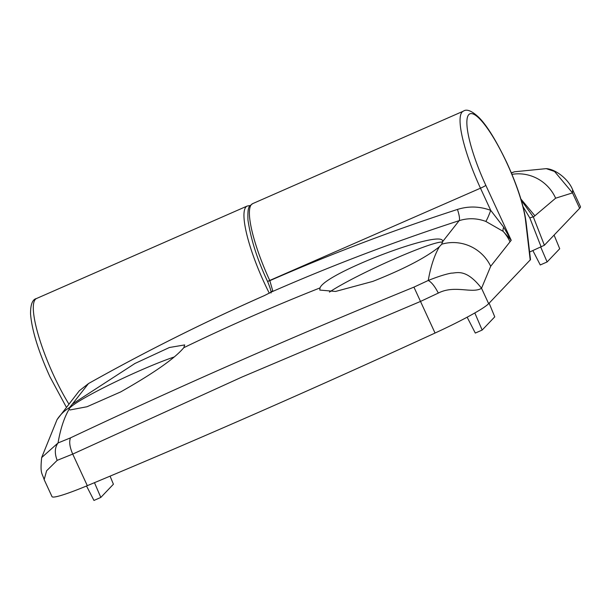 <?xml version="1.0" encoding="UTF-8"?>
<svg xmlns="http://www.w3.org/2000/svg" width="611" height="611" viewBox="0 0 611 611"><rect width="100%" height="100%" fill="white"/><g stroke="black" fill="none" stroke-linecap="round" stroke-linejoin="round"><path stroke-width="0.92" d="M572.599 189.662L572.507 192.893L554.559 171.477L546.242 168.636C556.109 169.247 568.795 179.764 572.591 189.662L580.45 206.663A60.917 5.308 155.2 0 1 579.633 208.305L544.393 245.248L529.607 252.045M579.633 208.305L572.507 192.893L555.636 198.201L533.38 217.058A3.047 0.565 158.7 0 0 529.836 217.982L523.039 206.648M546.242 168.636L514.5 171.783M511.376 172.974L514.485 171.79L511.308 172.821M520.878 198.995L534.762 215.607M521.236 200.209L533.38 217.058L544.393 245.248M554.085 235.09L559.714 248.746L547.12 261.951L540.261 264.96L532.884 250.609M547.12 261.951L540.758 247.15M329.444 292.089A65.996 5.751 155.2 0 1 393.851 259.156A65.996 5.751 155.2 0 1 442.708 242.17M439.049 247.02C425.646 257.766 403.565 269.222 372.825 281.396L335.569 291.447L319.767 290.065L320.027 287.903C324.869 273.094 444.235 227.895 442.692 241.544L459.144 220.67A2110.73 2053.273 -136.4 0 0 271.834 291.814L264.395 295.594C204.105 322.226 145.471 351.554 88.488 383.571L72.373 404.077L134.901 363.507L169.423 347.499L184.705 344.917L183.774 347.705C174.922 358.344 153.903 373.077 120.726 391.895L87.045 406.735L69.967 409.973L69.081 409.24C64.079 417.848 60.397 429.09 58.045 442.96L70.479 437.873C179.168 386.557 293.647 336.31 413.93 287.132L428.25 280.472C430.656 266.587 434.368 255.337 439.393 246.707L439.049 247.02M530.218 260.11L525.544 220.434A5.079 4.056 -6.7 0 1 526.048 221.831L530.501 259.629L488.655 303.682A60.917 5.308 -24.8 0 1 435.047 333.041A1015.268 88.519 -24.8 0 1 258.17 412.509A1015.268 88.519 -24.8 0 1 87.312 485.669A60.917 5.308 155.2 0 1 52.004 496.621L44.152 479.62L46.619 470.776L57.182 460.358C54.455 453.331 54.746 447.535 58.045 442.96L41.678 457.57C39.967 474.319 42.128 472.715 44.152 479.62M69.119 409.393A65.996 5.751 155.2 0 1 139.614 370.74A65.996 5.751 155.2 0 1 174.166 356.984M525.544 220.434A65.996 14.168 66.3 0 0 506.939 163.213A65.996 14.168 66.3 0 0 468.813 114.601A65.996 14.168 66.3 0 0 485.829 185.347L511.216 240.283L503.136 231.348L485.768 221.396A10.15 0.939 -69.3 0 0 490.717 210.352L480.475 188.196L267.549 281.419C257.346 259.736 250.815 239.26 247.951 219.998C247.508 205.38 249.25 206.625 252.633 203.654A71.067 15.26 66.3 0 0 269.825 280.648L269.833 280.663A2120.888 2063.148 43.6 0 1 457.433 209.443C468.53 205.96 479.62 206.266 490.717 210.352L503.708 227.246L511.216 240.283L490.694 266.281L481.537 288.27C472.387 294.013 454.66 284.642 438.316 293.074L420.452 301.46L241.819 377.109L72.717 454.088L57.182 460.358M271.055 292.975C271.261 291.348 270.093 287.498 267.557 281.427L269.833 280.663L272.727 290.813L271.834 291.814A3.047 2.467 -122 0 0 271.49 291.982L271.49 291.982A3.047 2.467 -122 0 0 271.238 292.173M442.585 241.208L441.738 244.201A40.609 39.272 32.8 0 1 490.694 266.281M435.047 333.041L413.93 287.132M70.479 437.873C68.974 441.73 69.715 447.137 72.717 454.088L87.312 485.669M72.373 404.077L69.524 407.568L69.081 409.24M439.393 246.707L441.738 244.201M438.316 293.074C434.864 286.368 431.511 282.16 428.25 280.472C437.881 276.623 445.579 274.171 451.338 273.132C456.509 273.27 465.75 267.893 481.537 288.27L488.655 303.682M485.768 221.396C476.893 218.127 468.018 217.883 459.144 220.67A10.15 2.085 -108 0 0 457.433 209.443M88.488 383.571L79.323 390.765L57.044 419.642A40.609 39.272 32.8 0 1 69.524 407.568M110.072 476.145L113.409 484.225L100.815 497.43L94.468 482.682M100.815 497.43L93.957 500.447L86.525 485.997M474.816 312.962L482.163 330.055L494.757 316.849L489.128 303.193M482.163 330.055L475.305 333.064L467.148 317.201M272.727 290.813A3.047 2.803 -172.9 0 0 271.337 292.073M269.298 293.219A71.067 15.26 -113.7 0 1 264.38 283.038A71.067 15.26 -113.7 0 1 247.188 206.044L36.53 298.504A71.067 15.26 66.3 0 0 53.73 375.498A71.067 15.26 66.3 0 0 68.508 403.474M555.636 198.201A40.609 39.639 -123.6 0 0 511.957 174.356M541.163 246.974L529.836 217.982M485.829 185.347A5.079 0.443 155.2 0 1 480.475 188.196A71.067 15.26 -113.7 0 1 463.283 111.202L252.633 203.654M183.774 347.705A2107.362 2049.989 43.6 0 1 320.027 287.903M503.708 227.246A10.15 4.422 131.8 0 0 503.136 231.348A40.609 39.509 43.6 0 1 509.918 241.643M264.395 295.594A3.047 0.657 -113.8 0 1 264.441 295.556L271.528 291.959M36.53 298.504C32.459 299.367 30.466 304.53 30.55 313.978C31.879 330.276 38.34 351.21 49.934 376.781L66.057 406.674M250.205 205.525L247.188 206.044M463.283 111.202C466.605 108.712 471.799 110.782 478.856 117.411C486.86 125.362 496.247 140.583 507.008 163.076C517.479 186.095 523.826 205.678 526.048 221.831M57.044 419.642L41.716 457.418M88.526 383.54C145.517 351.516 204.15 322.196 264.441 295.556"/></g></svg>
